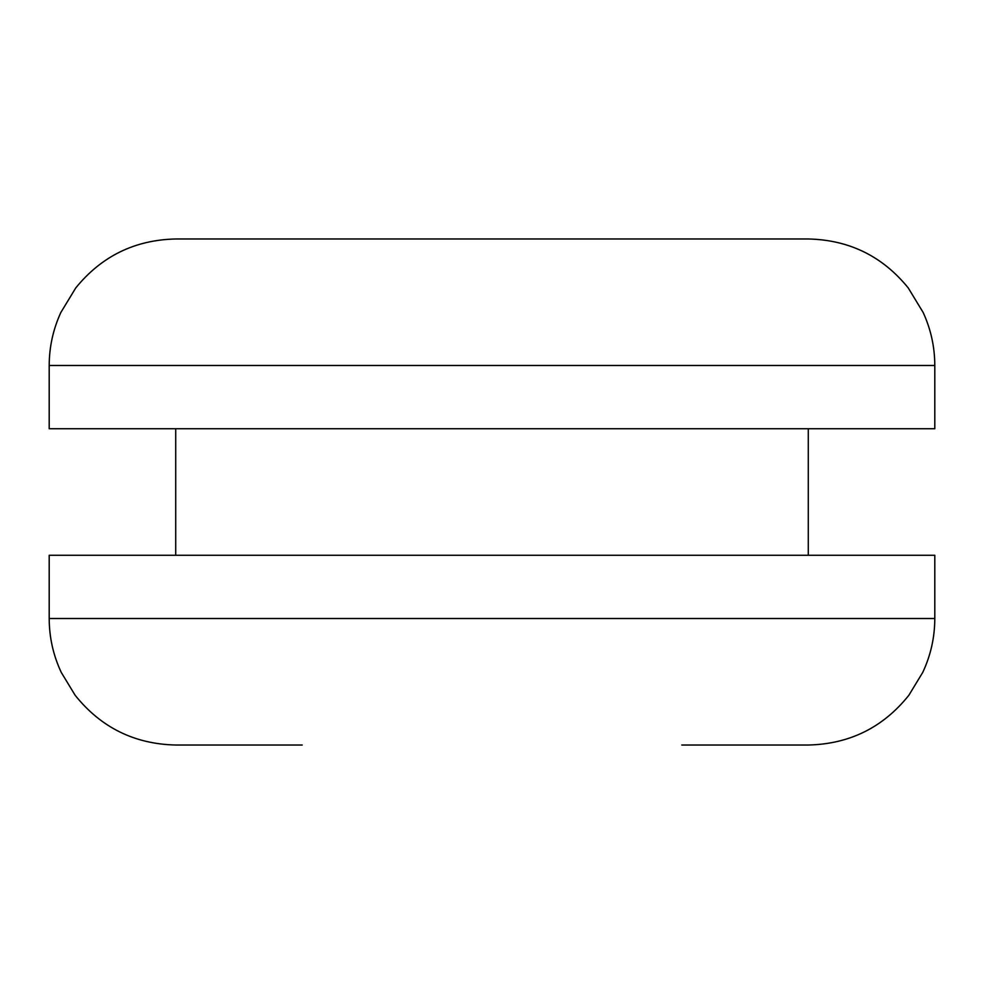 <?xml version="1.0" encoding="UTF-8"?>
<svg xmlns="http://www.w3.org/2000/svg" width="984" height="984" viewBox="0 0 984 984"><rect width="100%" height="100%" fill="white"/><g stroke="black" fill="none" stroke-linecap="round" stroke-linejoin="round"><path stroke-width="1.48" d="M302.223 238.977L808.282 238.977C849.155 239.887 882.476 256.209 908.257 287.943L923.176 312.518C930.876 329.332 934.751 346.995 934.8 365.482L49.2 365.482C49.249 346.995 53.124 329.332 60.824 312.518L75.743 287.943C101.524 256.209 134.845 239.887 175.718 238.977L681.777 238.977M49.2 365.482L49.2 428.741L934.8 428.741L934.8 365.482M934.8 618.518L49.2 618.518L49.2 555.259L934.8 555.259L934.8 618.518C934.751 637.361 930.741 655.307 922.758 672.38L908.859 695.27C883.066 727.496 849.549 744.076 808.282 745.023L681.777 745.023M302.223 745.023L175.718 745.023C134.451 744.076 100.934 727.496 75.141 695.27L61.242 672.38C53.259 655.307 49.249 637.361 49.2 618.518M808.282 555.259L808.282 428.741M175.718 555.259L175.718 428.741"/></g></svg>
